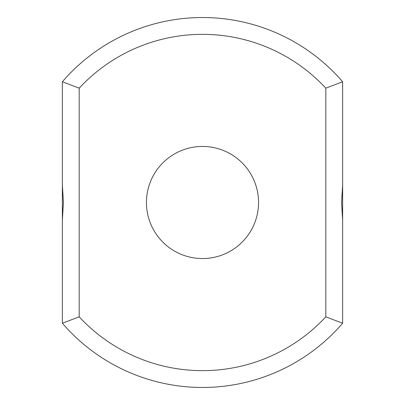 <?xml version="1.0" encoding="UTF-8"?>
<svg xmlns="http://www.w3.org/2000/svg" width="405" height="405" viewBox="0 0 405 405"><rect width="100%" height="100%" fill="white"/><g stroke="black" fill="none" stroke-linecap="round" stroke-linejoin="round"><path stroke-width="0.61" d="M342.635 185.009L342.635 81.759A184.979 184.979 0 0 0 62.365 81.759L79.183 88.174L79.183 316.826A168.161 168.161 0 0 0 325.817 316.826L342.635 323.241L342.635 185.009L341.567 202.5L342.635 219.991M342.635 81.759L325.817 88.174A168.161 168.161 0 0 0 79.183 88.174M62.365 81.759L62.365 185.009L63.433 202.5L62.365 219.991L62.365 185.009M62.365 219.991L62.365 323.241A184.979 184.979 0 0 0 342.635 323.241M325.817 88.174L325.817 316.826M202.5 258.552A56.052 56.052 0 0 0 251.044 174.474A56.052 56.052 0 0 0 153.956 174.474A56.052 56.052 0 0 0 202.5 258.552M62.365 323.241L79.183 316.826"/></g></svg>
